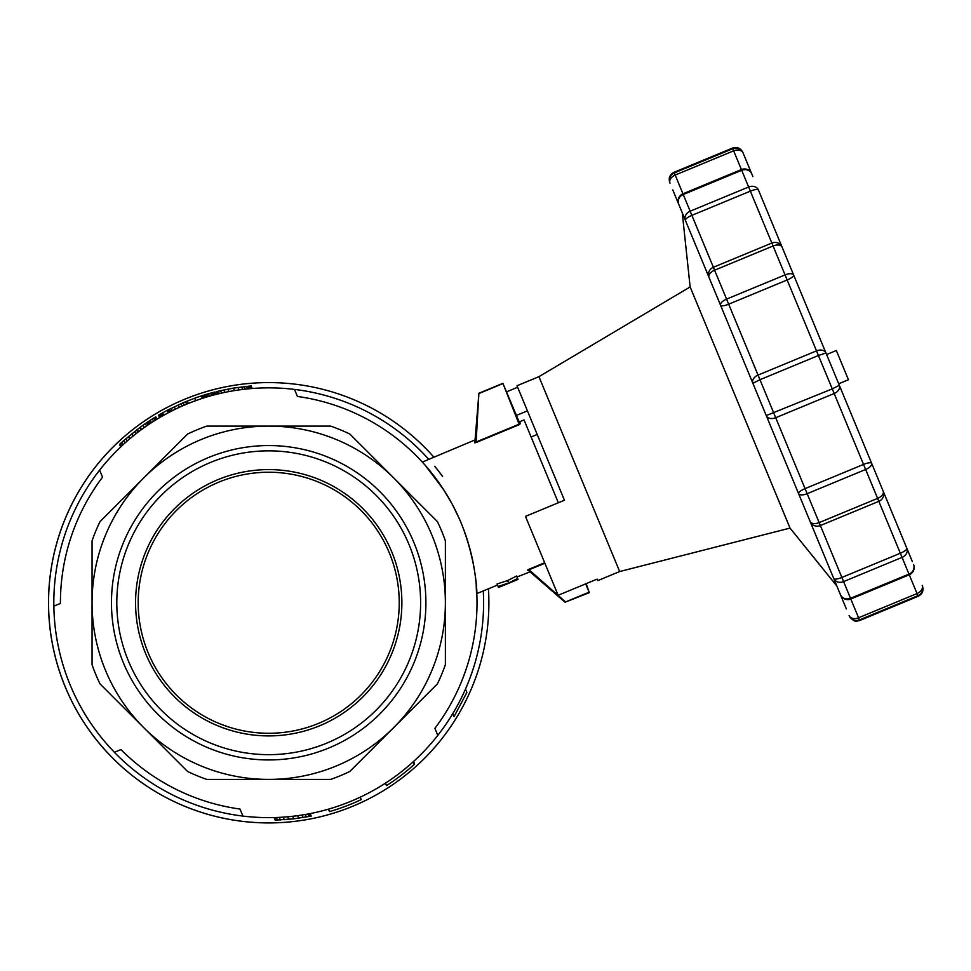 <?xml version="1.0" encoding="UTF-8"?>
<svg xmlns="http://www.w3.org/2000/svg" width="971" height="971" viewBox="0 0 971 971"><rect width="100%" height="100%" fill="white"/><g stroke="black" fill="none" stroke-linecap="round" stroke-linejoin="round"><path stroke-width="1.46" d="M531.113 436.986L537.194 434.462M184.466 399.348A220.162 220.162 0 0 0 306.654 819.621A220.162 220.162 0 0 0 488.437 588.802A220.162 220.162 0 0 1 275.691 822.813A220.162 220.162 0 0 1 190.959 396.775A220.162 220.162 0 0 1 433.952 457.256M434.705 466.286A214.894 214.894 0 0 1 442.606 476.506M483.279 590.938A214.894 214.894 0 0 1 114.396 752.294A214.894 214.894 0 0 1 53.854 606.135A214.894 214.894 0 0 1 53.818 602.748A214.894 214.894 0 0 1 428.794 459.392M60.42 603.416L53.854 606.135L60.42 603.416A208.304 208.304 0 0 1 102.538 477.162L99.625 470.134L102.538 477.162M297.417 396.447L294.504 389.42L297.417 396.447A208.304 208.304 0 0 1 434.899 728.347L437.8 735.375L434.899 728.347M461.152 523.041C480.645 571.421 476.7 613.296 476.203 584.348M497.516 585.04L476.81 593.609L476.53 588.511M428.332 468.92L427.422 467.84M426.924 467.269L425.917 466.104M425.104 465.158L443.82 489.942L452.401 504.519L459.344 518.805M519.958 423.732L519.303 424.655L502.893 383.327L519.849 423.574L520.492 423.744L519.667 421.754L524.049 419.933L558.349 502.76M476.069 442.558L474.843 442.715L478.897 393.231L476.069 442.558L519.303 424.655M474.831 442.91C475.086 439.353 475.086 439.353 474.831 442.91M527.484 570.038C530.19 572.368 530.19 572.368 527.484 570.038M527.629 570.159L528.612 569.407L565.547 601.947L589.118 592.189L585.671 583.862M498.257 586.836L498.524 587.479L506.461 584.008L498.257 586.836L497.079 583.984L507.59 580.561L516.633 576.009L517.81 578.85L510.697 582.26L517.81 578.85M242.92 816.089L240.019 809.061A208.304 208.304 0 0 1 120.962 749.576L114.396 752.294M252.229 388.497L251.161 385.936L233.441 388.109L216.484 391.592L217.504 394.056M184.211 405.174L183.191 402.747L194.673 398.219A217.528 217.528 0 0 1 201.385 395.913L202.393 398.353M274.125 817.582L275.206 820.179L293.728 818.844L310.586 816.21L309.567 813.722M309.118 816.502L308.086 814.014M215.95 394.444L214.931 391.981L210.61 393.134L205.718 394.542L206.738 396.993M207.066 394.141L208.073 396.593M156.804 419.302L155.773 416.838L152.508 418.865L150.347 420.249L151.367 422.737M152.508 418.865L153.527 421.341M452.777 713.661L454.027 716.671L466.869 692.493L465.485 689.131M146.5 426.002L145.468 423.514L147.422 422.179A217.528 217.528 0 0 1 147.726 421.972L148.757 424.461M146.888 422.543L147.92 425.031M208.534 393.716L209.542 396.168M210.61 393.134L211.629 395.585M183.191 402.747L167.303 410.308A217.528 217.528 0 0 0 162.667 412.833L160.069 414.301L161.089 416.753M160.846 413.852L161.866 416.316M161.841 413.294L162.861 415.746M167.303 410.308L168.323 412.76M213.45 392.369L214.47 394.821M214.312 392.138L215.331 394.602M162.667 412.833L163.686 415.285M413.403 761.628L414.314 764.371A217.528 217.528 0 0 1 386.531 785.612L385.511 783.136M145.468 423.514L140.382 427.119L141.414 429.631M143.174 425.104L144.218 427.604M155.445 417.045L156.477 419.508M310.586 816.21L311.218 816.089L310.186 813.601M216.897 391.495L217.917 393.959M140.382 427.119L123.863 440.47L124.943 443.043M126.036 438.564L127.092 441.125M123.863 440.47L120.574 443.468L121.642 446.065M121.885 442.254L122.965 444.852M277.451 820.107L276.371 817.509M275.655 820.167L274.575 817.57M150.347 420.249L147.726 421.972M148.83 421.244L149.862 423.72M385.147 783.366L386.531 785.612M169.646 409.094L170.653 411.546M137.421 429.316L138.465 431.828M160.069 414.301L158.637 415.139L159.657 417.591M158.965 414.945L159.984 417.396M128.548 436.404L129.604 438.965M131.935 433.612L132.991 436.149M205.718 394.542L202.089 395.683L203.097 398.122M185.619 401.727L186.626 404.167M237.919 387.417L238.963 389.929M241.585 386.919L242.629 389.456M220.611 390.609L221.643 393.085M223.743 389.929L224.762 392.405M174.355 406.764L175.363 409.204M181.031 403.681L182.038 406.121M158.637 415.139L159.547 417.664M168.469 409.701L169.488 412.141M244.182 386.616L245.226 389.153M159.511 414.617L160.531 417.081M248.321 386.179L249.377 388.74M249.85 386.045L250.906 388.606M227.93 389.08L228.962 391.568M414.483 764.226L413.731 761.337M134.835 431.306L135.891 433.831M306.375 816.999L305.343 814.499M302.976 817.57L301.932 815.057M147.422 422.179L148.454 424.667M203.776 395.148L204.796 397.588M204.626 394.881L205.646 397.333M202.563 395.525L203.582 397.976M203.17 395.331L204.189 397.782M218.341 391.143L219.361 393.607M284.333 819.718L283.265 817.157M280.34 819.973L279.272 817.388M120.574 443.468L119.591 444.39L120.671 447M187.318 401.035L188.325 403.463M194.673 398.219L195.681 400.659M233.441 388.109L234.472 390.609M136.729 429.837L137.773 432.362M250.724 385.973L251.792 388.534M178.154 404.968L179.162 407.407M414.314 764.371L413.245 761.786M140.03 427.374L141.062 429.886M212.212 392.697L213.232 395.148M298.692 818.201L297.648 815.689M293.728 818.844L292.684 816.308M202.199 395.646L203.218 398.086M154.243 417.785L155.275 420.249M214.809 392.017L215.829 394.469M246.573 386.361L247.629 388.898M119.919 444.087L120.999 446.684M288.727 819.354L287.671 816.805M360.217 797.191L361.224 799.631A217.528 217.528 0 0 1 329.594 811.586L328.174 809.256M329.594 811.586L328.586 809.134M268.712 759.941A157.181 157.181 0 0 1 228.027 450.92A157.181 157.181 0 0 1 413.937 542.607A157.181 157.181 0 0 1 268.712 759.941M498.099 586.46L508.598 583.013L517.652 578.473M508.598 583.013L507.59 580.561M268.712 754.661A151.913 151.913 0 0 1 137.154 526.804A151.913 151.913 0 0 1 400.27 526.804A151.913 151.913 0 0 1 268.712 754.661M319.665 725.774A133.148 133.148 0 0 1 136.705 585.379A133.148 133.148 0 0 1 349.778 497.116A133.148 133.148 0 0 1 319.665 725.774M268.712 779.41L206.762 779.41A187.209 187.209 0 0 1 187.597 771.472L143.793 727.667A176.661 176.661 0 0 1 92.051 602.748L92.051 540.811A187.209 187.209 0 0 1 99.989 521.645L143.793 477.841A176.661 176.661 0 0 1 393.631 477.841L437.435 521.645A187.209 187.209 0 0 1 445.373 540.811L445.373 602.748A176.661 176.661 0 0 1 143.793 727.667L99.989 683.863A187.209 187.209 0 0 1 92.051 664.698L92.051 602.748A176.661 176.661 0 0 1 143.793 477.841L187.597 434.037A187.209 187.209 0 0 1 206.762 426.099L330.662 426.099A187.209 187.209 0 0 1 349.827 434.037L393.631 477.841A176.661 176.661 0 0 1 445.373 602.748L445.373 664.698A187.209 187.209 0 0 1 437.435 683.863L349.827 771.472A187.209 187.209 0 0 1 330.662 779.41L268.712 779.41M528.139 570.208L565.049 602.214L589.324 592.674L586.156 583.656M502.747 383.666L479.176 393.425M478.897 393.231L502.893 383.327M518.041 579.396L498.633 587.431M318.658 723.334A130.515 130.515 0 0 1 165.167 523.296A130.515 130.515 0 0 1 372.257 523.296A130.515 130.515 0 0 1 318.658 723.334M846.348 608.926L685.356 220.271A7.914 6.542 -22.5 0 1 690.163 211.205L748.629 186.99L771.848 243.041L713.382 267.268L691.886 215.356L750.352 191.141A7.914 2.039 157.5 0 1 758.436 190L793.659 275.048A7.914 2.051 157.5 0 1 787.141 279.976L816.514 350.871L758.048 375.085L728.675 304.19L787.141 279.976L785.041 274.902L787.141 279.976M687.395 225.211L673.085 190.632M766.629 416.486L799.206 495.137M834.174 393.51L818.419 355.495L759.965 379.71L775.708 417.724A7.914 5.595 -22.5 0 1 766.253 415.588L832.256 388.885L863.535 464.417L805.068 488.631L775.708 417.724L834.174 393.51A7.914 5.595 157.5 0 0 839.332 385.317L912.4 561.711M750.352 191.141L741.71 170.301L683.244 194.516L691.886 215.356A7.914 2.039 -22.5 0 0 685.356 220.271L678.668 204.128A7.914 7.125 157.5 0 1 683.244 194.516L675.185 175.047L733.651 150.833L741.407 169.573L682.953 193.787A7.914 7.914 0 0 0 678.668 204.128M679.809 206.884L672.794 189.94M909.159 574.565L917.911 595.684A7.914 7.889 157.5 0 0 922.195 585.367A7.914 5.595 157.5 0 1 917.037 593.56L858.57 617.774L859.444 619.899L859.711 620.518L918.165 596.303L917.911 595.684L859.444 619.899A7.914 7.889 157.5 0 1 849.115 615.638L849.37 616.245L849.115 615.638A7.914 5.595 -22.5 0 0 858.57 617.774L850.802 599.022L909.269 574.808A7.914 7.914 0 0 0 913.553 564.479A7.914 7.125 -22.5 0 1 908.965 574.092L909.269 574.808M752.877 383.29A7.914 5.595 -22.5 0 1 758.048 375.085L759.965 379.71L752.877 383.29M720.579 305.319A7.914 2.051 -22.5 0 0 728.675 304.19L726.575 299.117L785.041 274.902L771.848 243.041A7.914 7.647 157.5 0 1 782.08 247.083A7.914 4.454 157.5 0 0 773.062 245.991L714.595 270.205L713.382 267.268A7.914 7.647 -22.5 0 0 709 277.354A7.914 4.454 157.5 0 1 714.595 270.205L726.575 299.117A7.914 3.435 -22.5 0 0 720.579 305.319M785.041 274.902A7.914 3.435 -22.5 0 1 793.659 275.048L825.957 353.019L818.419 355.495L816.514 350.871A7.914 5.595 157.5 0 1 825.957 353.019L839.332 385.317L832.256 388.885M832.645 369.162L758.436 190A7.914 6.542 -22.5 0 0 748.629 186.99M669.759 182.633C668.364 178.009 669.784 174.574 674.044 172.292L675.185 175.047A7.914 5.595 -22.5 0 0 670.014 183.24A7.914 7.889 -22.5 0 1 674.299 172.923L732.765 148.709A7.914 7.889 -22.5 0 1 743.094 152.969L752.889 176.613L743.094 152.969A7.914 5.595 157.5 0 0 733.651 150.833L732.51 148.078C737.123 146.67 740.57 148.102 742.839 152.362M871.63 463.276A7.914 3.435 157.5 0 1 865.634 469.479L807.168 493.693L819.148 522.616L877.614 498.39L863.535 464.417A7.914 2.051 157.5 0 1 871.63 463.276L909.329 554.295M741.71 170.301L741.407 169.573A7.914 7.914 0 0 1 751.748 173.858A7.914 7.125 157.5 0 0 741.71 170.301M850.499 598.306L850.802 599.022A7.914 7.914 0 0 1 840.473 594.75A7.914 7.125 -22.5 0 0 850.499 598.306L908.965 574.092L900.335 553.239L841.869 577.454L820.374 525.554L878.828 501.339L900.335 553.239A7.914 2.039 157.5 0 0 906.853 548.324A7.914 6.542 157.5 0 1 902.047 557.39L843.593 581.605L841.869 577.454A7.914 2.039 -22.5 0 1 833.773 578.595A7.914 6.542 157.5 0 0 843.593 581.605L850.499 598.306M883.222 491.253A7.914 7.647 157.5 0 1 878.828 501.339L877.614 498.39A7.914 4.454 -22.5 0 0 883.222 491.253M810.142 521.524A7.914 7.647 -22.5 0 0 820.374 525.554L819.148 522.616A7.914 4.454 -22.5 0 1 810.142 521.524M807.168 493.693L805.068 488.631A7.914 2.051 -22.5 0 0 798.55 493.547A7.914 3.435 157.5 0 0 807.168 493.693M826.588 354.549L836.334 350.519L842.391 365.132L848.448 379.746L838.701 383.776L848.448 379.746M516.463 415.406L527.423 410.867M597.735 580.622L619.668 571.543L538.941 376.663L517.021 385.742L564.442 500.235L525.469 516.378L558.143 595.272L597.116 579.117L597.735 580.622L597.116 579.117M506.68 391.786L517.64 387.247M538.941 376.663L690.138 286.931L790.03 528.09L836.868 586.059M528.612 569.407L544.67 562.755M528.649 569.941L544.865 563.229M171.284 408.269L172.292 410.709M475.705 442.157L519.461 424.036M517.033 576.956L530.057 571.87M422.324 462.075L475.353 439.79M519.667 421.754L518.975 421.463M859.711 620.518L856.992 621.112C856.835 620.53 854.856 623.309 849.37 616.245M674.044 172.292L732.51 148.078M918.165 596.303C922.426 594.034 923.858 590.586 922.45 585.974M619.668 571.543L790.03 528.09M690.138 286.931L682.261 212.807"/></g></svg>
